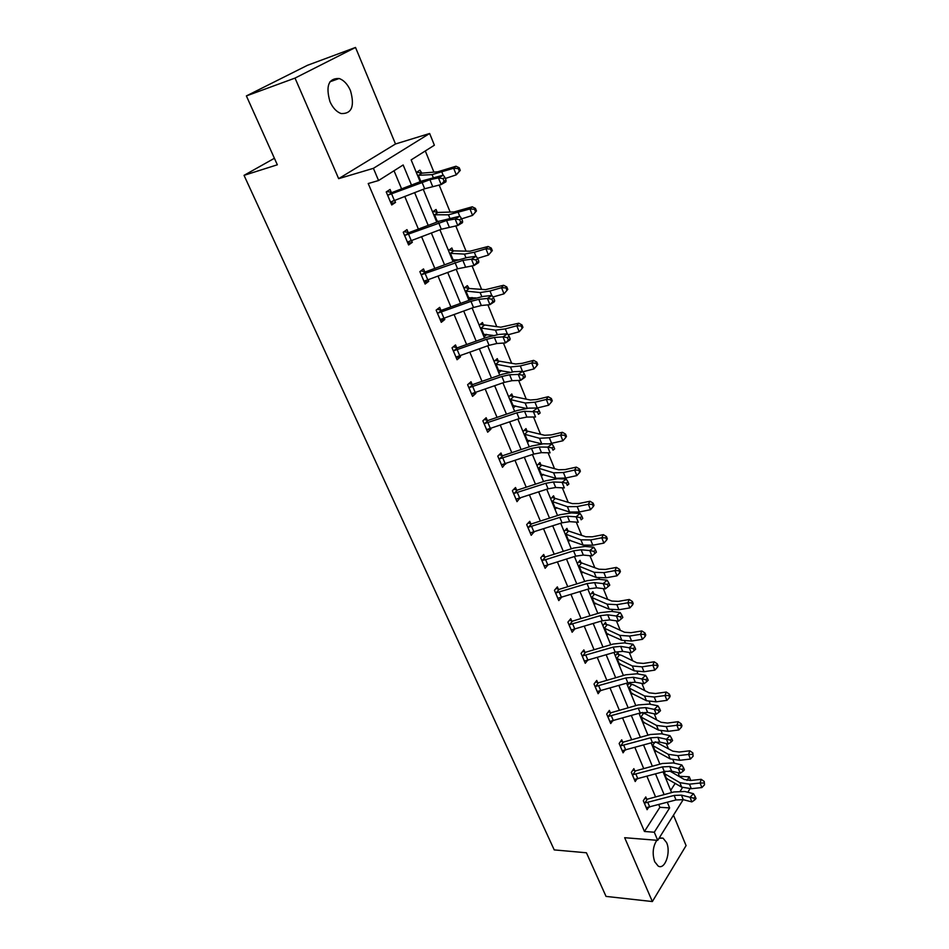 <?xml version="1.0" encoding="UTF-8"?>
<svg xmlns="http://www.w3.org/2000/svg" width="949" height="949" viewBox="0 0 949 949"><rect width="100%" height="100%" fill="white"/><g stroke="black" fill="none" stroke-linecap="round" stroke-linejoin="round"><path stroke-width="1.42" d="M659.033 838.264L663.031 838.145L666.578 842.558C671.168 852.344 664.893 870.221 658.203 866.081L654.715 861.763C652.141 853.851 652.829 846.686 656.791 840.28M329.979 101.673C325.519 85.92 328.568 78.198 339.137 78.506C343.87 80.214 347.642 84.247 350.466 90.594C354.879 106.264 351.759 113.927 341.13 113.56C336.527 111.875 332.814 107.913 329.979 101.673M683.185 799.651L657.728 840.351L624.667 837.706L652.366 901.55L606.031 896.402L586.435 852.783L554.228 849.901L244.035 175.351L277.333 164.794L246.384 95.92L307.5 65.291L355.519 47.45L295.02 78.091L338.663 178.661L373.408 168.329L429.648 133.489L434.381 145.209L411.154 159.907L420.134 181.733M246.384 95.92L295.02 78.091M652.366 901.55L686.08 845.606L673.482 815.167M338.663 178.661L395.496 143.987L355.519 47.45M395.496 143.987L429.648 133.489M679.448 776.673L678.203 772.747M674.312 763.174L673.019 759.983M668.428 748.714L666.328 743.541M662.461 734.028L661.275 731.133M656.732 719.947L654.229 713.778M650.373 704.3L649.318 701.714M644.81 690.635L641.88 683.422M638.036 673.992L637.123 671.726M632.651 660.753L629.282 652.449M625.462 643.078L624.679 641.144M620.266 630.29L616.435 620.86M612.639 611.536L611.998 609.958M607.621 599.222L603.315 588.617M599.554 579.353L599.056 578.143M594.738 567.526L589.934 555.711M586.185 546.517L585.853 545.687M581.583 535.2L576.268 522.116M568.166 502.211L562.318 487.822M554.477 468.545L548.071 452.792M540.503 434.179L533.516 417.002M526.232 399.09L518.64 380.442M511.653 363.265L503.445 343.063M496.766 326.658L487.905 304.866M481.558 289.267L472.009 265.803M466.018 251.058L455.757 225.85M450.123 211.995L439.138 184.972M433.883 172.054L425.306 150.962M679.674 776.341L689.294 776.792L690.765 780.469M274.403 158.281L244.035 175.351M634.727 770.707L633.861 768.654L631.334 772.391L635.201 781.525L636.862 779.046M610.243 712.545L609.353 710.41L606.696 714.051L610.717 723.553L612.651 720.849M582.674 651.382L584.845 652.105L583.86 649.875L581.085 653.398L585.26 663.28L587.561 660.326M558.332 589.199L557.36 586.885L554.441 590.302L558.783 600.587L561.547 597.301M528.213 522.97L530.811 523.741L529.756 521.321L526.695 524.595L531.215 535.307L534.145 531.76M502.045 455.496L500.989 452.993L497.774 456.125L502.496 467.288L505.426 463.527M468.925 383.55L472.151 384.369L471.001 381.735L467.62 384.713L472.543 396.362L475.888 393.361L475.461 392.352M440.834 310.086L439.684 307.357L436.137 310.145L441.273 322.316L444.796 319.493L444.191 318.057M408.177 232.493L406.979 229.634L403.23 232.232L408.604 244.961L412.317 242.327L411.51 240.417M411.486 185.055L403.159 164.972L378.568 180.535L368.212 183.537L644.442 831.466L659.887 807.302L658.76 804.622M655.569 796.958L646.945 776.306M643.742 768.643L634.881 747.444M631.678 739.769L622.603 718.025M619.389 710.35L610.065 688.025M606.862 680.35L597.289 657.432M594.086 649.745L584.264 626.233M581.049 618.546L570.966 594.394M567.751 586.707L557.395 561.903M554.192 554.228L543.552 528.747M540.349 521.072L529.412 494.904M526.209 487.228L514.975 460.336M511.784 452.685L500.23 425.045M497.039 417.394L485.176 388.983M481.985 381.356L469.791 352.15M466.611 344.523L454.061 314.487M450.894 306.895L437.987 276.005M434.82 268.425L421.558 236.645M418.39 229.089L404.737 196.396M401.593 188.863L394.025 170.749M391.296 192.386L390.063 189.456L386.219 191.947L391.712 204.96L395.519 202.434L394.618 200.275M424.689 271.722L423.515 268.923L419.861 271.628L425.116 284.059L428.734 281.331L428.035 279.67M456.635 347.619L455.508 344.95L452.044 347.832L457.074 359.742L460.514 356.824L460.004 355.602M484.239 419.517L487.276 420.312L486.149 417.738L482.863 420.798L487.679 432.198L490.941 429.126L490.609 428.319M516.553 489.969L515.521 487.513L512.389 490.716L517.003 501.653L519.933 498M544.69 556.802L543.694 554.441L540.705 557.787L545.141 568.285L548.071 564.845M571.701 620.966L570.74 618.701L567.893 622.164L572.152 632.248L574.667 629.14M597.645 682.616L596.731 680.445L594.015 684.027L598.107 693.707L600.219 690.896M622.603 741.904L621.725 739.817L619.139 743.494L623.066 752.818L624.869 750.232M646.625 798.975L645.771 796.946L643.303 800.731L647.088 809.699L648.641 807.314M378.568 180.535L373.408 168.329M657.728 840.351L654.288 832.226L669.638 807.919L667.313 802.296M644.442 831.466L654.288 832.226M664.122 794.621L655.545 773.921M652.366 766.246L643.564 745.001M640.373 737.314L631.334 715.522M628.155 707.824L618.878 685.451M615.687 677.752L606.174 654.786M602.983 647.088L593.208 623.517M590.017 615.818L579.981 591.607M576.79 583.908L566.494 559.044M563.303 551.345L552.709 525.805M549.53 518.118L538.652 491.879M535.461 484.192L524.299 457.228M521.108 449.553L509.625 421.854M506.446 414.179L494.643 385.697M491.475 378.046L479.34 348.769M476.173 341.13L463.693 311.023M460.538 303.395L447.703 272.434M444.547 264.83L431.344 232.968M428.201 225.388L414.618 192.611M689.97 788.785L687.811 792.249M680.314 791.015L682.485 787.563M687.005 780.422L689.294 776.792M423.254 189.302L436.777 222.161M439.909 229.753L453.053 261.687M456.184 269.302L468.96 300.347M472.116 307.986L484.536 338.164M487.679 345.816L499.767 375.163M502.923 382.838L514.678 411.38M517.834 419.055L529.269 446.825M532.436 454.524L543.552 481.534M546.731 489.233L557.549 515.532M560.717 523.243L571.262 548.83M574.43 556.541L584.691 581.452M587.87 589.175L597.846 613.434M601.025 621.144L610.753 644.774M613.932 652.485L623.398 675.498M626.577 683.209L635.806 705.617M638.974 713.328L647.965 735.167M651.133 742.877L659.899 764.147M663.066 771.845L671.607 792.581M670.694 790.375L675.225 783.293M666.376 779.9L667.254 778.548M654.929 752.082L655.866 750.683M639.472 714.538L640.658 712.853M642.485 712.45L642.758 713.138M643.256 723.743L644.252 722.308M627.514 685.486L629.792 682.367M630.112 682.307L630.871 684.17M631.37 694.858L632.437 693.375M615.32 655.878L617.882 652.497L618.76 654.644M619.258 665.427L620.397 663.897M602.9 625.688L605.509 622.366L606.411 624.549M606.909 635.427L608.131 633.849M590.231 594.916L592.9 591.642L593.825 593.872L611.868 601.049L618.357 601.369L629.294 599.495L632.39 601.512L631.809 602.829L632.627 604.869L633.197 603.552L632.39 601.512M594.311 604.845L595.64 603.208M577.312 563.528L580.053 560.325L580.978 562.603M581.476 573.659L582.9 571.962M564.133 531.523L566.933 528.379L567.893 530.693M568.38 541.855L569.934 540.088M550.693 498.866L553.564 495.793L554.536 498.154M555.023 509.411L556.719 507.561M536.98 465.556L539.922 462.543L540.906 464.951L558.629 469.791L565.165 469.577L576.351 467.122L579.483 469.008L578.807 470.182L579.685 472.4L580.373 471.214L579.483 469.008M541.404 476.303L543.255 474.381M522.982 431.546L525.995 428.604L527.003 431.071M527.49 442.519L529.542 440.502M508.688 396.848L511.784 393.977L512.816 396.492M513.302 408.046L515.568 405.911M494.109 361.403L497.276 358.627L498.32 361.189M498.806 372.85L501.357 370.573M479.209 325.222L482.46 322.518L483.527 325.139M484.014 336.907L486.896 334.463M463.99 288.259L467.323 285.649L469.162 288.508L485.544 289.635L503.611 285.269L506.802 286.954L505.971 287.915L506.956 290.382L507.786 289.409L506.802 286.954M468.901 300.192L472.199 297.559L468.165 298.401M448.45 250.5L451.866 247.974L452.981 250.714M456.706 259.777L456.457 260.429M432.554 211.912L436.066 209.48L437.216 212.279M416.326 172.469L419.921 170.144L421.842 173.157L437.75 171.793L456.006 166.241L459.221 167.771L458.284 168.578L459.34 171.211L460.277 170.393L459.221 167.771M659.887 807.302L669.638 807.919M391.154 203.632L395.519 202.434M407.951 243.418L412.317 242.327M424.381 282.316L428.734 281.331M452.803 261.082L456.849 260.133M440.443 320.371L444.796 319.493M456.172 357.607L460.514 356.824M483.207 334.938L486.22 334.368M471.558 394.037L475.888 393.361M497.928 370.703L500.147 370.335M486.623 429.707L490.941 429.126M512.353 405.745L513.919 405.52M501.713 464.595L505.687 464.132M526.493 440.075L527.514 439.945M517.466 498.676L520.111 498.427M533.03 532.104L534.251 532.009M544.145 565.924L548.107 564.916M390.478 202.042L424.678 188.756L441.155 184.569L438.45 177.914L443.278 175.162L422.863 180.69L392.139 192.493L388.26 195.02L429.897 179.705L438.45 177.914L443.005 178.614L444.085 181.271L446.018 180.168L444.939 177.51L443.005 178.614M388.26 195.02L387.453 194.877M392.933 200.891L390.869 202.967M386.86 191.532L392.139 192.493M446.018 180.168L445.959 181.805L441.155 184.569L444.085 181.271M444.939 177.51L443.278 175.162M416.73 172.208L421.142 173.015M460.277 170.393L456.291 174.841L445.342 178.483M459.34 171.211L456.291 174.841L453.646 168.258L432.068 174.616L417.524 175.375M421.842 173.157L418.165 175.553M458.284 168.578L453.646 168.258L456.006 166.241M407.394 242.102L441.321 229.231L457.786 225.518L455.14 219.017L459.874 216.182L439.482 221.141L409.019 232.612L405.235 235.245L446.564 220.488L455.14 219.017L459.66 219.717L460.704 222.327L462.602 221.188L461.546 218.59L459.66 219.717M405.235 235.245L404.44 235.103M409.327 241.188L407.679 242.766M404.06 231.663L409.019 232.612M462.602 221.188L462.495 222.671L457.786 225.518L460.704 222.327M461.546 218.59L459.874 216.182M421.842 274.581L421.095 274.439L423.978 281.248L457.584 268.792L474.037 265.53L471.451 259.184L476.09 256.277L467.489 257.464L455.722 260.702L425.532 271.841L421.842 274.581L462.863 260.358L471.451 259.184L475.923 259.907L476.956 262.446L478.806 261.283L477.774 258.733L475.923 259.907M425.342 280.572L424.108 281.675M420.858 270.892L425.532 271.841M478.806 261.283L478.652 262.612L474.037 265.53L476.956 262.446M477.774 258.733L476.09 256.277M433.159 211.497L437.964 212.446L454.037 211.947L472.234 206.811L475.437 208.389L474.536 209.255L475.568 211.829L476.469 210.963L475.437 208.389M437.869 221.153L436.825 222.137M476.469 210.963L472.543 215.399L461.653 218.851M475.568 211.829L472.543 215.399L469.969 208.958L448.45 214.806L433.74 214.759M439.434 221.164L436.54 221.568M437.964 212.446L434.369 214.948M474.536 209.255L469.969 208.958L472.234 206.811M449.209 249.931L453.729 250.88L469.969 251.224L488.094 246.479L491.297 248.104L490.431 249.029L491.44 251.544L492.306 250.619L491.297 248.104M453.302 259.587L452.495 260.323M492.306 250.619L488.438 255.056L477.513 258.342M491.44 251.544L488.438 255.056L485.924 248.757L474.31 252.28L464.464 254.107L449.601 253.3M458.13 259.848L452.341 259.955M453.729 250.88L450.229 253.49M490.431 249.029L485.924 248.757L488.094 246.479M440.122 319.588L473.504 307.488L481.321 305.507L489.921 304.665L487.406 298.449L491.938 295.471L483.326 296.385L471.617 299.386L441.665 310.216L438.082 313.051L470.977 301.343L478.794 299.338L487.406 298.449L491.831 299.184L492.839 301.675L494.654 300.477L493.646 297.998L491.831 299.184M438.082 313.051L437.287 312.885L440.146 319.564M440.988 319.054L440.182 319.742M437.252 309.267L441.665 310.216M494.654 300.477L494.453 301.675L489.921 304.665L492.839 301.675M493.646 297.998L491.938 295.471M464.891 287.547L468.474 288.342M475.983 297.95L467.857 297.666M506.956 290.382L503.99 293.834L492.97 296.99M503.99 293.834L501.523 287.677L489.981 291.011L480.135 292.553L465.117 290.999M465.995 291.201L468.45 297.167L467.798 297.523M469.162 288.508L465.745 291.201M505.971 287.915L501.523 287.677L503.611 285.269M455.947 357.073L489.055 345.329L496.849 343.502L505.473 342.933L503.006 336.859L507.454 333.811L498.818 334.451L487.157 337.227L457.465 347.761L453.966 350.691L486.588 339.327L494.382 337.476L503.006 336.859L507.395 337.607L508.379 340.039L510.159 338.817L509.174 336.385L507.395 337.607M453.966 350.691L453.183 350.513L455.983 357.049M453.266 346.812L457.465 347.761M510.159 338.817L509.898 339.884L505.473 342.933L508.379 340.039M509.174 336.385L507.454 333.811M480.218 324.38L500.787 327.215L518.795 323.218L521.974 324.949L521.179 325.958L522.14 328.378L522.935 327.358L521.974 324.949M522.14 328.378L519.198 331.77L508.095 334.783M519.198 331.77L516.778 325.756L505.307 328.888L495.461 330.169L480.313 327.903M493.172 335.412L482.934 334.285M484.263 325.329L480.941 328.117M521.179 325.958L516.778 325.756L518.795 323.218M471.439 393.752L504.287 382.364L512.045 380.679L520.669 380.359L518.261 374.416L522.614 371.32L513.978 371.688L502.377 374.25L472.922 384.487L469.506 387.512L501.867 376.48L509.625 374.772L518.261 374.416L522.602 375.175L523.575 377.56L525.307 376.314L524.346 373.93L522.602 375.175M469.506 387.512L468.723 387.334M472.151 384.369L472.922 384.487M525.307 376.314L525.022 377.251L520.669 380.359L523.575 377.56M524.346 373.93L522.614 371.32M495.212 360.442L515.71 364.001L522.27 363.313L533.646 360.359L536.814 362.127L536.043 363.182L536.992 365.543L537.751 364.487L536.814 362.127M536.992 365.543L534.073 368.888L522.911 371.759M534.073 368.888L531.713 363.004L520.301 365.958L510.467 366.978L495.188 364.036M509.803 372.21L497.762 370.288M499.055 361.391L495.817 364.262M536.043 363.182L531.713 363.004L533.646 360.359M486.6 429.648L519.186 418.604L526.909 417.05L535.544 416.991L533.184 411.166L537.466 408.011L528.818 408.129L517.264 410.49L488.047 420.454L484.714 423.551L516.825 412.839L524.548 411.273L537.49 411.937L538.439 414.274L540.147 413.005L539.21 410.668L537.49 411.937M484.714 423.551L483.943 423.361M487.276 420.312L488.047 420.454M540.147 413.005L538.439 414.274M539.21 410.668L537.466 408.011M509.874 395.757L530.325 400.015L536.873 399.482L548.178 396.706L551.345 398.509L550.598 399.612L551.523 401.925L552.259 400.822L551.345 398.509M551.523 401.925L548.629 405.223L537.146 408.011M548.629 405.223L546.316 399.446L534.975 402.234L525.153 403.005L509.755 399.422M525.96 408.355L512.27 405.543M513.539 396.694L510.372 399.648M550.598 399.612L546.316 399.446L548.178 396.706M501.44 464.796L533.777 454.073L541.452 452.649L550.1 452.827L547.787 447.133L551.986 443.918L543.338 443.8L531.831 445.971L502.863 455.65L499.613 458.83L531.464 448.438L539.151 447.003L547.787 447.133L552.057 447.916L552.982 450.194L554.667 448.901L553.741 446.623L552.057 447.916M499.613 458.83L498.842 458.64M499.21 454.725L502.863 455.65M554.667 448.901L552.982 450.194M553.741 446.623L551.986 443.918M524.216 430.348L544.619 435.271L551.167 434.903L562.413 432.281L565.557 434.132L564.857 435.271L565.758 437.536L566.458 436.386L565.557 434.132M565.758 437.536L562.887 440.775L549.02 443.883M562.887 440.775L560.622 435.128L549.341 437.75L539.518 438.284L524.014 434.084M541.713 443.847L526.481 440.075M527.727 431.285L524.643 434.31M564.857 435.271L560.622 435.128L562.413 432.281M515.971 499.21L548.059 488.806L555.699 487.513L564.347 487.916L562.093 482.341L566.209 479.067L557.549 478.723L546.102 480.704L517.359 490.123L514.192 493.385L545.794 483.29L553.445 481.973L562.093 482.341L566.328 483.136L567.229 485.366L568.866 484.049L567.965 481.819L566.328 483.136M514.192 493.385L513.421 493.183M513.872 489.209L517.359 490.123M568.866 484.049L567.229 485.366M567.965 481.819L566.209 479.067M538.261 464.227L540.954 464.974M579.685 472.4L576.838 475.603L565.64 478.023L555.829 478.308L540.42 473.907M576.838 475.603L574.631 470.063L563.409 472.519L553.599 472.827L538 468.035M541.63 465.176L538.617 468.272M578.807 470.182L574.631 470.063L576.351 467.122M530.206 532.911L562.045 522.816L569.649 521.642L578.297 522.27L576.09 516.814L580.124 513.492L571.476 512.923L560.076 514.714L531.559 523.884L528.474 527.217L559.815 517.407L567.443 516.22L576.09 516.814L580.278 517.608L581.168 519.791L582.781 518.462L581.903 516.28L580.278 517.608M528.474 527.217L527.715 527.015M530.811 523.741L531.559 523.884M582.781 518.462L581.168 519.791M581.903 516.28L580.124 513.492M542.46 560.361L545.604 559.673L547.81 564.928L575.746 556.126L583.315 555.07L591.962 555.912L589.792 550.562L593.754 547.193L585.106 546.422L573.765 548.036L545.485 556.968L542.46 560.361L541.701 560.147M542.247 556.055L545.485 556.968M545.604 559.673L573.564 550.835L581.144 549.768L589.792 550.562L593.955 551.369L594.821 553.516L596.411 552.164L595.545 550.017L593.955 551.369M595.545 550.017L593.754 547.193M591.962 555.912L594.821 553.516M556.173 592.828L555.462 592.627L557.846 598.261L589.163 588.771L596.707 587.822L605.343 588.866L603.22 583.623L607.111 580.219L598.463 579.234L587.17 580.681L559.115 589.376L556.173 592.828L587.028 583.588L594.572 582.627L603.22 583.623L607.348 584.442L608.19 586.541L609.756 585.165L608.902 583.077L607.348 584.442M556.007 588.475L559.115 589.376M608.902 583.077L607.111 580.219M605.343 588.866L608.19 586.541M571.203 629.994L602.318 620.753L609.816 619.922L618.463 621.144L616.375 616.02L620.195 612.568L611.559 611.393L600.314 612.674L572.472 621.132L569.602 624.656L600.231 615.676L607.74 614.822L616.375 616.02L620.468 616.838L621.298 618.89L622.829 617.514L621.998 615.45L620.468 616.838M569.602 624.656L568.854 624.442M569.471 620.243L572.472 621.132M621.998 615.45L620.195 612.568M618.463 621.144L621.298 618.89M584.323 661.073L615.201 652.105L622.674 651.37L631.31 652.782L629.27 647.752L633.019 644.264L624.383 642.9L613.196 644.039L585.58 652.271L582.769 655.854L613.161 647.123L620.634 646.376L629.27 647.752L633.327 648.582L634.134 650.599L635.64 649.199L634.822 647.182L633.327 648.582M582.769 655.854L582.022 655.629M584.845 652.105L585.58 652.271M634.822 647.182L633.019 644.264M631.31 652.782L634.134 650.599M595.675 686.435L594.987 686.222L597.229 691.524L627.847 682.841L635.272 682.201L643.908 683.79L641.904 678.867L645.593 675.332L636.957 673.79L625.83 674.786L598.416 682.806L595.675 686.435L625.83 677.954L633.28 677.301L645.925 679.698L646.72 681.679L648.191 680.255L647.396 678.286L645.925 679.698M595.604 681.928L598.416 682.806M647.396 678.286L645.593 675.332M643.908 683.79L646.72 681.679M609.816 721.418L640.231 712.972L647.633 712.426L656.245 714.194L654.288 709.366L657.906 705.795L649.294 704.087L638.202 704.929L611.014 712.735L608.333 716.424L638.262 708.179L645.664 707.622L658.274 710.208L659.057 712.141L660.504 710.706L659.721 708.773L658.274 710.208M608.333 716.424L607.597 716.187M608.285 711.869L611.014 712.735M659.721 708.773L657.906 705.795M656.245 714.194L659.057 712.141M622.188 750.73L652.39 742.521L659.745 742.071L668.357 744.004L666.435 739.259L669.994 735.665L661.382 733.791L650.35 734.49L623.374 742.094L620.753 745.843L650.456 737.824L657.823 737.361L670.385 740.113L671.157 742.011L672.58 740.564L671.809 738.666L670.385 740.113M620.753 745.843L620.017 745.594M620.729 741.24L623.374 742.094M671.809 738.666L669.994 735.665M668.357 744.004L671.157 742.011M632.936 774.692L632.248 774.467L634.359 779.473L664.3 771.501L671.631 771.146L680.231 773.233L678.345 768.583L681.845 764.953L673.244 762.925L662.272 763.494L635.486 770.908L632.936 774.692L662.414 766.899L669.745 766.531L682.26 769.437L683.019 771.3L684.407 769.841L683.66 767.99L682.26 769.437M632.924 770.054L635.486 770.908M683.66 767.99L681.845 764.953M680.231 773.233L683.019 771.3M646.245 807.694L675.996 799.948L683.292 799.675L691.868 801.905L690.018 797.35L693.458 793.684L684.87 791.502L673.956 791.941L647.372 799.165L644.881 802.996L674.134 795.428L681.441 795.143L693.909 798.204L694.644 800.031L696.02 798.56L695.285 796.745L693.909 798.204M644.881 802.996L644.157 802.747M644.881 798.323L647.372 799.165M695.285 796.745L693.458 793.684M691.868 801.905L694.644 800.031M552.021 497.442L572.342 503.611L578.866 503.539L589.993 501.238L593.125 503.16L592.461 504.382L593.327 506.541L593.991 505.319L593.125 503.16M593.327 506.541L590.515 509.696L579.365 511.974L569.578 512.033L554.062 507.063M590.515 509.696L588.344 504.275L577.182 506.576L567.395 506.671L551.689 501.309M555.26 498.379L552.306 501.547M592.461 504.382L588.344 504.275L589.993 501.238M565.497 529.993L585.782 536.754L592.306 536.814L603.362 534.655L606.482 536.612L605.842 537.869L606.696 539.993L607.324 538.735L606.482 536.612M606.696 539.993L603.896 543.101L592.817 545.224L583.042 545.07L567.443 539.554M603.896 543.101L601.773 537.786L590.681 539.945L580.907 539.827L565.118 533.907M568.605 530.93L565.734 534.168M605.842 537.869L601.773 537.786L603.362 534.655M578.7 561.903L598.961 569.222L605.462 569.424L616.459 567.407L619.567 569.388L618.962 570.681L619.792 572.757L620.397 571.476L619.567 569.388M619.792 572.757L617.016 575.818L605.996 577.811L596.245 577.455L580.551 571.405M617.016 575.818L614.928 570.622L603.908 572.627L594.145 572.306L578.273 565.877M581.69 562.828L578.89 566.138M618.962 570.681L614.928 570.622L616.459 567.407M591.63 593.196L593.86 593.896M632.627 604.869L629.875 607.894L618.914 609.732L609.175 609.199L593.41 602.639M629.875 607.894L627.823 602.793L616.862 604.667L607.123 604.145L591.18 597.218M594.525 594.121L591.785 597.479M631.809 602.829L627.823 602.793L629.294 599.495M604.311 623.884L609.317 625.249L624.525 632.248L631.002 632.698L641.868 630.955L644.952 632.995L644.395 634.347L645.201 636.352L645.759 635L644.952 632.995M645.201 636.352L642.473 639.318L631.571 641.038L621.856 640.314L606.02 633.268M642.473 639.318L640.468 634.323L629.567 636.067L619.839 635.367L603.825 627.953M607.111 624.798L604.43 628.214M644.395 634.347L640.468 634.323L641.868 630.955M616.755 653.98L621.666 655.391L636.933 662.841L643.398 663.41L654.205 661.797L657.277 663.861L656.744 665.249L657.527 667.206L658.06 665.818L657.277 663.861M657.527 667.206L654.822 670.136L643.991 671.726L634.288 670.824L618.38 663.315M654.822 670.136L652.853 665.237L642.022 666.85L632.319 665.973L616.233 658.096M619.46 654.893L616.838 658.369M656.744 665.249L652.853 665.237L654.205 661.797M628.95 683.517L633.778 684.964L649.104 692.841L655.557 693.529L666.305 692.035L669.365 694.134L668.843 695.534L669.614 697.456L670.124 696.044L669.365 694.134M669.614 697.456L666.933 700.35L656.162 701.809L646.483 700.742L630.516 692.782M666.933 700.35L665.012 695.546L654.229 697.029L644.549 695.985L628.416 687.669M631.571 684.419L629.009 687.942M668.843 695.534L665.012 695.546L666.305 692.035M641.405 712.663L645.664 713.98L661.038 722.272L667.479 723.067L678.167 721.691L681.216 723.814L680.718 725.25L681.477 727.124L681.963 725.688L681.216 723.814M681.477 727.124L678.808 729.983L668.108 731.323L658.44 730.089L642.426 721.703M678.808 729.983L676.922 725.273L666.21 726.637L656.542 725.427L640.35 716.685M643.458 713.399L640.955 716.97M680.718 725.25L676.922 725.273L678.167 721.691M655.617 741.893L672.758 751.145L679.176 752.047L689.804 750.789L692.841 752.925L693.102 756.234L692.841 752.925M693.102 756.234L690.457 759.046L679.816 760.279L670.184 758.892L654.11 750.09M690.457 759.046L688.606 754.431L677.954 755.677L668.31 754.313L652.082 745.155M655.024 741.964L652.675 745.451M692.367 754.384L688.606 754.431L689.804 750.789M669.531 770.861L684.253 779.485L690.658 780.481L701.216 779.331L704.241 781.49L704.514 784.787L704.241 781.49M704.514 784.787L701.892 787.563L691.311 788.69L681.69 787.136L665.581 777.955M701.892 787.563L700.077 783.032L689.484 784.171L679.864 782.652L663.588 773.115M665.629 771.193L664.181 773.399M703.79 782.972L700.077 783.032L701.216 779.331M387.5 194.889L390.514 202.018M421.973 182.184L424.678 188.756M429.897 179.705L432.602 186.301M391.593 193.869L394.333 200.381M443.136 175.197L441.914 172.196M433.171 177.321L432.068 174.616M420.846 181.461L418.402 175.518M404.488 235.115L407.429 242.078M438.675 222.801L441.321 229.231M446.564 220.488L449.209 226.941M408.544 234.154L411.225 240.524M455.01 262.517L457.584 268.792M462.863 260.358L465.437 266.657M425.128 273.537L427.75 279.765M459.719 216.206L458.296 212.683M449.743 217.973L448.45 214.806M437.181 221.153L434.618 214.925M475.935 256.301L474.31 252.28M465.935 257.725L464.464 254.107M452.993 259.575L450.478 253.478M470.977 301.343L473.504 307.488M478.794 299.338L481.321 305.507M441.344 312.055L443.918 318.152M491.796 295.495L489.981 291.011M481.784 296.586L480.135 292.553M486.588 339.327L489.055 345.329M494.382 337.476L496.849 343.502M457.216 349.742L459.719 355.697M507.3 333.823L505.307 328.888M497.276 334.606L495.461 330.169M483.599 333.977L481.19 328.129M468.77 387.346L471.463 393.728M501.867 376.48L504.287 382.364M509.625 374.772L512.045 380.679M472.732 386.611L475.2 392.447M522.472 371.32L520.301 365.958M512.436 371.806L510.467 366.978M498.415 370.003L496.066 364.274M483.99 423.384L486.623 429.624M516.825 412.839L519.186 418.604M524.548 411.273L526.909 417.05M487.928 422.696L490.336 428.414M537.3 407.975L534.975 402.234M527.264 408.212L525.153 403.005M512.934 405.282L510.633 399.683M498.889 458.652L501.475 464.773M531.464 448.438L533.777 454.073M539.151 447.003L541.452 452.649M502.804 458.023L505.165 463.61M551.618 443.373L549.341 437.75M541.784 443.835L539.518 438.284M527.158 439.838L524.892 434.357M513.468 493.195L516.007 499.186M545.794 483.29L548.059 488.806M553.445 481.973L555.699 487.513M517.371 492.614L519.672 498.083M565.64 478.023L563.409 472.519M555.829 478.308L553.599 472.827M541.084 473.705L538.878 468.32M527.763 527.027L530.242 532.887M559.815 517.407L562.045 522.816M567.443 516.22L569.649 521.642M531.63 526.481L533.884 531.843M541.749 560.159L544.18 565.912M573.564 550.835L575.746 556.126M581.144 549.768L583.315 555.07M587.028 583.588L589.163 588.771M594.572 582.627L596.707 587.822M559.293 592.176L561.452 597.324M568.902 624.454L571.239 629.97M600.231 615.676L602.318 620.753M607.74 614.822L609.816 619.922M572.698 624.039L574.833 629.092M582.069 655.64L584.359 661.05M613.161 647.123L615.201 652.105M620.634 646.376L622.674 651.37M585.853 655.273L587.929 660.219M625.83 677.954L627.847 682.841M633.28 677.301L635.272 682.201M598.736 685.89L600.788 690.742M607.645 716.21L609.851 721.406M638.262 708.179L640.231 712.972M645.664 707.622L647.633 712.426M611.381 715.914L613.386 720.671M620.065 745.617L622.224 750.718M650.456 737.824L652.39 742.521M657.823 737.361L659.745 742.071M623.778 745.356L625.747 750.018M662.414 766.899L664.3 771.501M669.745 766.531L671.631 771.146M635.937 774.23L637.87 778.809M644.205 802.771L646.281 807.682M674.134 795.428L675.996 799.948M681.441 795.143L683.292 799.675M647.87 802.569L649.757 807.065M579.365 511.974L577.182 506.576M569.578 512.033L567.395 506.671M554.738 506.873L552.567 501.606M592.817 545.224L590.681 539.945M583.042 545.07L580.907 539.827M568.119 539.4L565.984 534.228M605.996 577.811L603.908 572.627M596.245 577.455L594.145 572.306M581.227 571.274L579.139 566.209M618.914 609.732L616.862 604.667M609.175 609.199L607.123 604.145M594.086 602.52L592.046 597.562M631.571 641.038L629.567 636.067M621.856 640.314L619.839 635.367M606.696 633.173L604.691 628.309M643.991 671.726L642.022 666.85M634.288 670.824L632.319 665.973M619.068 663.244L617.099 658.464M656.162 701.809L654.229 697.029M646.483 700.742L644.549 695.985M631.204 692.734L629.27 688.049M668.108 731.323L666.21 726.637M658.44 730.089L656.542 725.427M643.114 721.679L641.216 717.076M679.816 760.279L677.954 755.677M670.184 758.892L668.31 754.313M654.798 750.078L652.936 745.558M691.311 788.69L689.484 784.171M681.69 787.136L679.864 782.652M666.269 777.955L664.442 773.518M663.031 838.145L659.852 837.896M339.137 78.506L329.932 81.792"/></g></svg>
